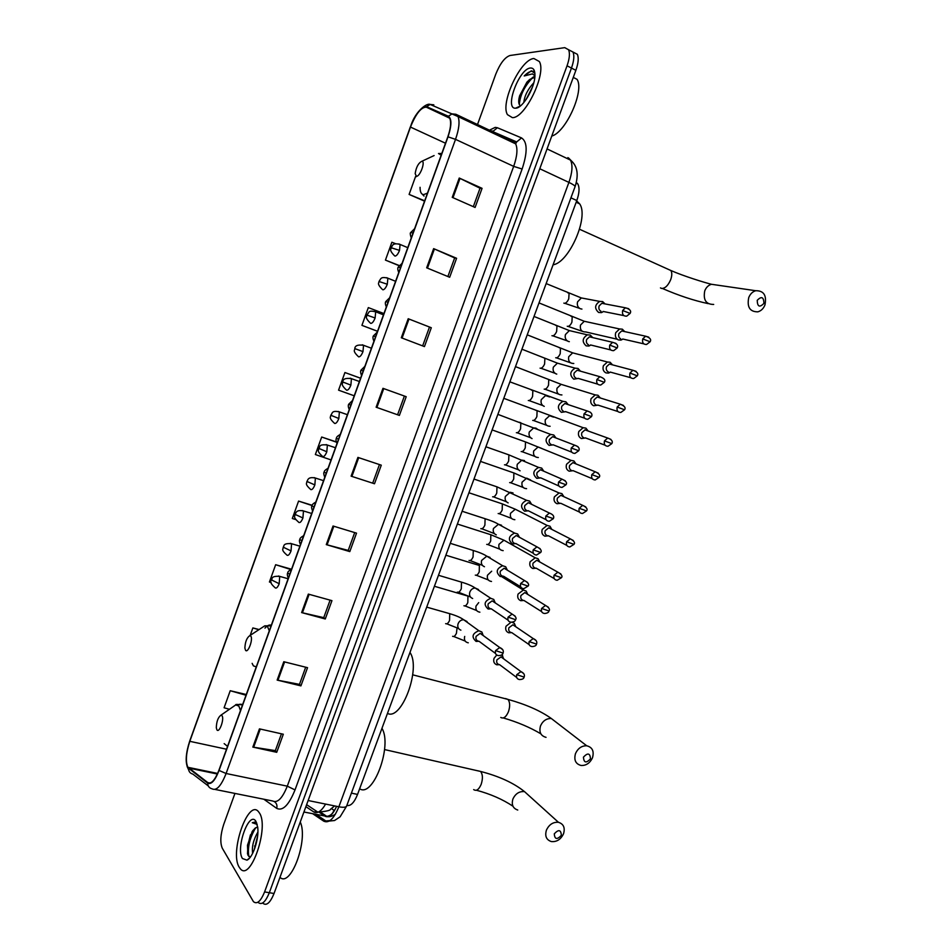 <?xml version="1.0" encoding="UTF-8"?>
<svg xmlns="http://www.w3.org/2000/svg" width="952" height="952" viewBox="0 0 952 952"><rect width="100%" height="100%" fill="white"/><g stroke="black" fill="none" stroke-linecap="round" stroke-linejoin="round"><path stroke-width="1.43" d="M576.341 182.391L577.852 183.974C579.708 187.663 579.363 193.185 576.805 200.551L357.559 794.42C354.239 802.631 350.669 806.308 346.849 805.44M250.471 834.785L249.103 840.164M262.811 903.174C266.417 906.185 270.154 902.96 274.045 893.5L575.865 70.329C578.376 63.165 578.875 57.822 577.352 54.312L568.963 49.944M258.123 902.401C261.705 905.411 265.43 902.187 269.321 892.714L571.462 68.068C573.985 60.892 574.484 55.537 572.973 52.027C574.484 55.537 573.985 60.892 571.462 68.068L269.321 892.714C265.43 902.187 261.705 905.411 258.123 902.401M239.25 867.26L240.094 868.462C250.4 882.956 269.821 826.122 259.158 812.615L258.706 811.985C248.436 797.728 229.289 852.278 239.25 867.26L240.094 868.462C250.4 882.956 269.821 826.122 259.158 812.615L258.706 811.985C248.436 797.728 229.289 852.278 239.25 867.26M512.343 117.62C524.933 118.631 546.865 73.447 539.332 61.523L533.882 58.512C520.577 59.191 500.062 103.209 507.475 114.668L512.343 117.62C524.933 118.631 546.865 73.447 539.332 61.523L533.882 58.512C520.577 59.191 500.062 103.209 507.475 114.668L512.343 117.62M187.77 767.038C185.426 761.35 186.104 752.77 189.805 741.322L410.479 127.068C415.929 113.645 421.236 107.029 426.389 107.195L448.166 116.763L449.844 118.56C451.343 122.439 450.665 128.532 447.809 136.826L218.912 770.251C214.997 780.176 211.285 784.293 207.798 782.603L187.77 767.038M187.603 767.502L207.655 783.115C211.225 784.853 215.021 780.64 219.043 770.454L448.011 136.826C451.724 125.581 451.843 118.726 448.38 116.251L426.603 106.707C421.308 106.541 415.869 113.324 410.288 127.068L189.686 741.144C185.89 752.877 185.2 761.659 187.603 767.502M234.942 793.433L223.756 824.289C220.436 834.583 219.936 842.544 222.28 848.196L253.422 901.627C256.969 904.638 260.693 901.401 264.585 891.917L567.047 65.795C569.558 58.607 570.069 53.252 568.57 49.742L564.75 47.648L510.046 55.49C504.834 57.263 500.062 63.522 495.742 74.256L477.119 125.604M408.206 318.73L431.304 327.738L424.449 346.587L401.304 337.758L408.206 318.73L408.991 319.039L402.089 338.055M433.636 248.639L456.591 258.278L449.677 277.27L426.674 267.81L433.636 248.639L434.409 248.972L427.46 268.131M459.245 178.036L482.069 188.329L475.096 207.453L452.236 197.35L459.245 178.036L460.006 178.405L453.009 197.683M333.033 526.004L356.524 533.144L349.8 551.601L326.286 544.615L333.033 526.004M308.329 594.107L331.95 600.652L325.275 618.978L301.629 612.588L308.329 594.107M283.803 661.723L307.544 667.673L300.927 685.88L277.151 680.085L283.803 661.723M259.456 728.863L283.315 734.23L276.735 752.306L252.839 747.094L259.456 728.863M382.966 388.321L406.207 396.698L399.388 415.417L376.123 407.206L382.966 388.321M357.916 457.4L381.276 465.171L374.505 483.759L351.11 476.167L357.916 457.4M383.942 313.565L368.317 307.603L361.927 325.358L377.527 331.296M395.675 243.748L391.879 242.236L385.441 260.11L398.971 265.632M416.262 176.703L415.596 176.429L409.11 194.422L424.556 201.158M312.197 505.298L298.583 501.085L292.312 518.483L295.644 519.566M291.407 569.201L275.652 564.715L269.428 582.005L271.118 582.529M259.099 629.546L252.863 627.927L250.174 635.401M246.282 694.52L230.229 690.724L224.089 707.776L229.432 709.288M360.582 378.194L344.922 372.529L338.567 390.165L354.227 395.806M336.33 441.93L321.681 437.027L315.362 454.532L331.046 459.935M374.505 483.759L351.11 476.167M399.388 415.417L376.123 407.206M276.735 752.306L275.378 750.533M281.459 733.813L275.342 750.616L252.839 747.094M300.927 685.88L299.487 684.286M305.699 667.209L299.464 684.369L277.151 680.085M325.275 618.978L323.763 617.586M330.106 600.141L323.74 617.646L301.629 612.588M349.8 551.601L348.206 550.411L326.286 544.615M482.069 188.329L480.034 188.222L460.006 178.405M456.591 258.278L454.651 257.968M447.892 276.532L454.663 257.933L434.409 248.972M431.304 327.738L408.991 319.039M321.681 437.027L336.401 442.156M298.583 501.085L312.089 505.572M275.652 564.715L290.741 569.498M252.863 627.927L258.825 629.724M230.229 690.724L246.021 695.234M344.922 372.529L360.57 378.242M361.927 325.358L377.551 331.248M385.441 260.11L399.078 265.477M409.11 194.422L424.675 200.812M379.455 464.564L372.827 482.783M354.691 532.596L348.194 550.458M404.398 396.044L397.627 414.632M429.447 327.202L422.64 345.909M480.046 188.175L473.322 206.667M252.637 853.361C251.685 846.887 253.434 839.783 257.897 832.024M254.113 850.1L257.623 835.916M257.683 826.919L255.076 828.192L257.695 827.026M242.439 858.514L246.937 860.156C252.863 857.954 259.253 838.545 257.73 827.371L255.957 821.397C249.281 809.962 235.406 848.137 242.439 858.514M255.076 828.192L252.173 831.584L247.472 845.245L247.936 855.217L250.197 857.086M256.754 823.075L252.292 822.718L257.207 824.42M279.971 877.339C290.788 888.014 308.555 839.7 300.261 822.004M252.292 822.718L255.207 821.992M248.829 856.55C247.401 847.506 249.686 837.903 255.683 827.764M247.496 853.908L247.889 845.911L253.125 830.203M254.898 848.018L257.397 837.736M561.359 835.297C560.942 829.704 558.586 829.204 554.29 833.821C554.707 839.414 557.063 839.914 561.359 835.297M546.412 830.156C549.09 824.515 553.112 821.897 558.455 822.302C563.56 823.92 565.262 827.728 563.536 833.762C560.823 839.45 556.765 842.056 551.363 841.568C546.365 839.914 544.711 836.106 546.412 830.156M221.995 715.666L220.888 715.214C218.02 717.439 216.497 721.628 216.318 727.78L216.901 729.815C219.21 733.694 224.601 718.76 221.995 715.666M359.642 788.78C373.172 798.085 392.605 745.642 381.966 728.316M590.478 758.827C590.109 753.115 587.765 752.544 583.457 757.126C583.85 762.838 586.182 763.409 590.478 758.827M575.496 753.579C577.935 748.296 581.684 745.69 586.718 745.785C592.346 747.213 594.274 751.188 592.501 757.721C590.026 763.064 586.242 765.658 581.136 765.491C575.627 764.016 573.747 760.053 575.496 753.579M250.709 636.031L249.721 635.686C246.794 637.781 245.176 641.898 244.878 648.062L245.556 650.299C248.055 653.715 253.494 638.637 250.709 636.031M387.464 713.405C401.673 721.081 421.26 668.197 409.967 652.465M763.921 303.379C763.742 296.976 761.517 295.953 757.221 300.332C757.411 306.746 759.636 307.77 763.921 303.379M748.736 297.583C750.212 293.978 752.532 291.693 755.709 290.717C763.778 290.61 766.848 295.358 764.956 304.961C763.456 308.603 761.1 310.899 757.863 311.839C749.902 311.875 746.868 307.127 748.736 297.583M421.843 161.281C418.416 163.006 416.191 167.135 415.167 173.645L416.429 176.275C420.046 176.786 425.758 160.995 421.855 161.281L434.112 155.557M553.088 264.787C569.022 262.764 589.217 216.723 579.625 203.835L576.662 200.908M496.718 655.059L494.04 658.32C493.148 661.557 494.064 663.711 496.789 664.793L499.598 664.663M503.798 658.951L501.74 654.869M503.763 658.915L501.026 656.904L496.92 659.855C496.278 662.187 496.932 663.746 498.907 664.532M515.758 626.737L514.33 623.322L512.093 622.251M511.081 622.203C513.854 621.989 515.341 621.144 515.544 619.681L508.082 617.134C507.392 620.097 508.392 621.799 511.081 622.203L506.024 626.249C505.131 629.498 506.036 631.676 508.761 632.794L511.771 632.628M515.698 626.702L512.89 624.798L508.927 627.725C508.285 630.069 508.939 631.652 510.903 632.461M527.753 594.417L526.17 591.061L523.314 590.05L518.055 594.072C517.15 597.332 518.055 599.534 520.768 600.7L523.981 600.474M527.658 594.357L524.802 592.584L520.982 595.488C520.327 597.844 520.982 599.439 522.945 600.284M539.784 561.966L538.047 558.681L535.191 557.801L530.121 561.775C529.217 565.048 530.109 567.285 532.811 568.487L536.226 568.201M539.653 561.894L536.75 560.252L533.084 563.144C532.418 565.512 533.072 567.118 535.024 567.987M551.827 529.407L549.97 526.206L547.102 525.433L542.223 529.383C541.319 532.668 542.212 534.929 544.901 536.166L548.519 535.809M551.672 529.324L548.745 527.824L545.21 530.68C544.556 533.06 545.198 534.691 547.15 535.595M563.917 496.718L561.918 493.624L559.062 492.957L554.373 496.873C553.457 500.169 554.35 502.454 557.027 503.727L560.835 503.31M563.727 496.635L560.788 495.29L557.396 498.11C556.73 500.502 557.36 502.156 559.312 503.084M576.019 463.921L573.901 460.947L571.069 460.387L566.571 464.243C565.643 467.563 566.523 469.883 569.201 471.192L573.199 470.693M575.805 463.838L572.866 462.636L569.605 465.433C568.939 467.837 569.582 469.514 571.509 470.455M588.158 431.018L585.932 428.15L583.124 427.698L578.804 431.518C577.876 434.85 578.745 437.194 581.41 438.539L585.587 437.968M586.634 430.03L585.004 429.876L581.874 432.648C581.196 435.052 581.827 436.754 583.755 437.73M587.908 430.923L585.932 428.15M600.319 397.995L597.999 395.258L595.226 394.901L591.073 398.674C590.145 402.018 591.002 404.386 593.667 405.778L598.023 405.112M598.927 397.162L597.19 397.008L594.179 399.745C593.501 402.16 594.119 403.874 596.035 404.886M600.046 397.9L597.999 395.258M612.517 364.854L610.113 362.26L607.388 361.998L603.389 365.711C602.461 369.078 603.306 371.47 605.96 372.898L608.471 373.101L610.494 372.149M611.267 364.176L609.411 364.033L606.519 366.722C605.841 369.162 606.46 370.887 608.376 371.923M612.219 364.771L610.113 362.26M624.738 331.617L622.311 329.166L619.585 328.975L615.754 332.641C614.813 336.02 615.658 338.448 618.3 339.912L620.954 340.102L622.989 339.067M622.275 329.154L623.619 331.07L621.68 330.939L618.907 333.593C618.217 336.032 618.836 337.793 620.74 338.852M624.417 331.546L623.655 331.082M483.188 635.531L481.867 631.997L478.868 630.736C472.24 633.461 471.311 637.019 476.083 641.41L479.023 641.279M483.092 635.472L480.189 633.366L476.119 636.329C475.476 638.697 476.155 640.279 478.166 641.101M495.242 602.913L493.755 599.427L490.732 598.296C484.282 601.117 483.426 604.698 488.138 609.018L491.303 608.84M495.123 602.83L492.148 600.855L488.233 603.794C487.579 606.174 488.257 607.781 490.256 608.625M507.333 570.165L505.69 566.749L502.644 565.738C496.373 568.653 495.575 572.247 500.24 576.519L503.62 576.269M507.19 570.081L504.143 568.237L500.383 571.152C499.729 573.544 500.395 575.175 502.394 576.043M519.459 537.297L517.65 533.965L514.604 533.084C508.511 536.083 507.773 539.689 512.39 543.913L515.984 543.592M519.268 537.202L516.186 535.512L512.581 538.404C511.926 540.807 512.592 542.45 514.58 543.354M531.597 504.31L529.645 501.085L526.611 500.324C520.684 503.394 520.006 507.023 524.576 511.188L528.372 510.796M531.383 504.203L528.277 502.68L524.814 505.536C524.159 507.952 524.814 509.617 526.801 510.546M543.77 471.204L541.688 468.087L538.665 467.444C532.906 470.597 532.287 474.227 536.809 478.344L540.807 477.88M543.521 471.085L540.415 469.729L537.095 472.561C536.428 474.988 537.083 476.666 539.058 477.618M555.968 437.968L553.766 434.981L550.78 434.457C545.175 437.67 544.615 441.323 549.078 445.393L553.279 444.846M555.682 437.86L552.6 436.682L549.423 439.467C548.745 441.906 549.399 443.608 551.375 444.596M568.201 404.636L565.881 401.78L562.929 401.363C557.491 404.636 556.98 408.289 561.394 412.335L565.774 411.692M566.618 403.648L564.833 403.505L561.787 406.266C561.109 408.705 561.751 410.431 563.715 411.442M567.88 404.529L565.881 401.78M580.458 371.173L578.043 368.46L575.139 368.162C569.855 371.482 569.391 375.147 573.758 379.158L578.316 378.432M579.018 370.364L577.126 370.221L574.187 372.946C573.509 375.397 574.151 377.147 576.103 378.182M580.113 371.078L578.043 368.46M592.739 337.603L590.252 335.044L587.396 334.83C582.255 338.21 581.839 341.887 586.146 345.862L588.883 346.052L590.894 345.029M592.358 337.52L589.455 336.829L586.634 339.507C585.956 341.97 586.587 343.743 588.538 344.803M605.055 303.926L602.652 301.57L599.7 301.403C594.702 304.818 594.334 308.507 598.594 312.446L601.474 312.625L603.508 311.518M602.497 301.51L603.842 303.39L601.831 303.307L599.129 305.949C598.451 308.436 599.07 310.221 601.021 311.316M604.651 303.855L603.949 303.438M534.857 77.076L533.501 76.862L526.92 82.146L529.824 79.373L534.834 77.338M523.838 102.53C524.504 95.783 527.824 89.202 533.798 82.776M526.099 99.544L532.561 86.787M534.905 73.387L531.383 70.781L524.207 75.958L532.465 73.887L534.941 75.862M515.794 108.159C522.505 108.409 534.596 88.322 534.929 76.112C535.119 70.519 533.62 67.818 530.419 68.02C519.007 68.58 504.024 109.468 515.663 108.171L515.794 108.159M526.92 82.146L519.625 95.795C518.281 100.852 518.423 104.03 520.018 105.339M551.755 136.088C565.988 132.173 584.623 90.69 577.067 79.337L573.283 77.409M524.207 75.958C527.753 72.4 530.764 70.841 533.215 71.257M519.316 104.541C520.113 95.093 524.552 86.156 532.62 77.719M518.709 101.329L519.59 97.378L529.157 79.92M527.241 97.818L531.906 88.536M305.889 806.653L313.672 811.877C317.361 813.936 321.336 811.33 325.608 804.083M318.277 812.127L313.672 811.877M351.395 793.123L357.559 794.42M570.938 197.837L576.805 200.551M274.045 893.5L264.585 891.917M575.865 70.329L567.047 65.795M312.839 813.805L323.751 821.171C328.928 823.539 333.962 818.744 338.876 806.784L308.139 800.525M346.742 805.737L346.564 806.225C345.624 807.391 343.053 807.582 338.876 806.784L568.903 182.391L539.784 168.754M574.996 186.854L575.091 186.58C574.901 185.664 572.842 184.271 568.903 182.391C572.354 172.479 572.89 165.053 570.498 160.103L567.868 157.615M568.594 157.996L572.616 162.102M330.023 820.564L323.751 821.171M319.146 812.246L325.156 816.257C328.964 818.077 332.772 814.769 336.603 806.32M334.545 810.497L333.973 810.235C332.712 813.865 330.32 815.9 326.798 816.364L303.914 812.02M333.973 810.235L331.486 808.617M497.146 135.089L498.455 134.089M189.805 741.322L226.516 749.224M488.138 130.817L495.23 127.378L497.372 127.735L521.541 137.921C527.467 141.824 527.658 152.189 522.124 169.016L295.025 789.91C288.873 805.106 282.768 811.259 276.723 808.379L263.835 799.228M208.262 785.9L192.851 774.107C190.102 773.357 188.663 771.513 188.52 768.573M492.339 132.804L493.445 131.923M448.011 136.826L455.52 139.361L226.1 773.5L219.043 770.454M448.38 116.251L452.057 113.871L455.877 114.276L458.019 116.561C459.923 121.416 459.09 129.008 455.52 139.361L513.675 166.374C517.186 156.259 517.84 148.762 515.675 143.859L513.307 141.503L456.103 114.383M214.985 789.422L272.724 801.013C277.532 803.25 282.387 798.3 287.29 786.162L226.1 773.5C221.185 785.912 216.52 791.029 212.129 788.851C209.285 788.089 207.786 786.173 207.655 783.115M426.603 106.707L430.125 104.434L433.815 104.827L431.077 104.839M190.293 768.419L190.198 767.776M295.025 789.91L287.29 786.162L513.675 166.374L522.124 169.016M276.723 808.379C277.401 805.487 276.651 803.262 274.462 801.703M513.461 141.574L516.674 141.931L521.541 137.921M411.074 124.998C415.607 111.324 426.77 102.685 430.125 104.434L458.019 116.561L515.675 143.859L516.674 141.931L492.684 131.602L497.372 127.735M426.389 107.195L449.63 118.155M410.479 127.068L445.488 143.216M188.663 768.086L217.389 774.012M207.798 782.603L210.011 783.044M358.702 457.662L351.907 476.416M333.831 526.242L327.083 544.841M309.126 594.322L302.427 612.791M284.612 661.926L277.96 680.252M260.265 729.042L253.66 747.249M383.751 388.606L376.909 407.48M529.788 796.407L524.492 791.612C519.328 791.172 515.46 793.635 512.914 799.014C511.307 804.726 512.926 808.391 517.757 810.033M477.844 770.775L480.593 771.453C482.795 774.345 482.985 778.641 481.165 784.353C478.832 789.66 476.345 791.409 473.691 789.589M240.475 710.585L238.869 706.087L235.739 704.92L232.609 707.086M224.16 743.619L227.54 746.38M242.7 704.432L239.702 704.23M557.087 722.949L551.315 718.498C546.448 718.367 542.842 720.819 540.522 725.876C538.868 732.052 540.712 735.884 546.043 737.348M505.512 698.554L507.987 699.411C510.046 702.195 510.201 706.289 508.451 711.703C506.083 717.082 503.525 718.998 500.764 717.439M269.309 630.807L267.548 626.702L264.775 625.833L261.36 628.07M252.137 663.354L253.399 665.853L256.255 666.912M271.296 625.309C269.464 624.5 267.357 625.44 264.965 628.13M668.161 269.285L670.851 270.499C672.148 272.605 672.088 275.663 670.684 279.674C668.161 285.481 665.174 288.408 661.735 288.48L660.462 287.909M717.153 285.112L711.453 284.279C708.395 285.195 706.158 287.373 704.766 290.812C703.028 299.916 706.003 304.45 713.691 304.438M420.07 187.306C420.046 191.899 421.224 194.339 423.592 194.625L427.46 193.137M441.157 155.212L438.491 153.51L441.776 153.498M288.111 578.745L279.721 576.388C269.94 575.674 272.748 579.613 271.415 579.875L279.198 583.719L279.721 576.388L278.496 576.008M275.259 587.919C276.473 588.598 277.782 587.194 279.198 583.719M523.743 673.599L520.97 671.612C523.969 673.064 525.004 674.897 524.112 677.122L516.757 674.647C516.079 677.419 516.972 679.062 519.447 679.549C522.279 679.514 523.826 678.705 524.112 677.122L524.135 677.027M452.605 636.305C453.914 636.971 455.187 635.948 456.436 633.235L457.079 627.773M464.719 636.436L464.612 636.745C463.957 640.172 465.171 642.195 468.277 642.802M501.026 656.904L520.97 671.612L516.757 674.647M299.892 546.174L291.574 543.723C281.816 542.866 284.529 546.888 283.196 547.174L291.038 550.899L291.574 543.723L290.336 543.33M287.052 555.242C288.301 555.849 289.622 554.397 291.038 550.899M536.083 640.517L533.227 638.578C536.309 639.958 537.404 641.791 536.511 644.111L529.157 641.612C528.467 644.48 529.407 646.134 531.978 646.587C534.786 646.432 536.297 645.611 536.511 644.111L536.535 644.028M463.933 605.758C465.266 606.365 466.563 605.305 467.813 602.58L467.932 596.095L469.788 596.642M478.713 602.616L476.036 606.031C475.369 609.577 476.654 611.636 479.879 612.184M467.622 595.809L466.504 595.678M512.89 624.798L533.227 638.578L529.157 641.612M311.709 513.473L303.462 510.95C295.358 509.308 295.989 513.783 295.025 514.366L302.926 517.971L303.462 510.95L302.224 510.534M298.88 522.47C300.154 522.993 301.498 521.494 302.926 517.971M548.459 607.305L545.52 605.448C549.137 607.685 550.28 609.542 548.947 610.982L541.605 608.447C540.903 611.41 541.89 613.088 544.556 613.493C547.34 613.231 548.804 612.386 548.947 610.982L548.971 610.922M475.31 575.115C476.666 575.663 477.975 574.568 479.237 571.831L479.368 565.464L477.94 565.024M491.672 571.2L487.483 575.222C486.817 578.899 488.162 580.97 491.494 581.458M524.802 592.584L545.52 605.448L541.605 608.447M306.865 481.522C307.294 483.164 304.045 483.497 310.411 489.197L310.745 489.566C312.054 490.018 313.422 488.471 314.85 484.925L306.901 481.438C307.889 480.784 307.258 476.333 315.398 478.047L314.16 477.618M560.871 573.973L557.848 572.188C561.597 574.353 562.787 576.21 561.442 577.745L554.088 575.175C553.386 578.233 554.421 579.935 557.17 580.28L561.454 577.697M486.71 544.377C488.09 544.865 489.423 543.735 490.685 540.974L490.839 534.726L489.411 534.274M507.856 542.402L503.953 540.2L498.979 544.318C498.312 548.102 499.705 550.208 503.156 550.637M536.75 560.252L557.848 572.188L554.088 575.175M314.85 484.925L315.398 478.047L323.561 480.665M335.461 447.737L327.369 445.036C317.421 443.834 320.562 447.69 318.813 448.392L326.822 451.772L327.369 445.036L326.131 444.596M322.657 456.567C324.001 456.924 325.382 455.33 326.822 451.772M566.618 541.771C565.916 544.937 566.987 546.662 569.82 546.96L573.985 544.354L566.618 541.771L570.236 538.832L548.745 527.824M498.158 513.544C499.562 513.973 500.907 512.795 502.18 510.022L502.358 503.894L500.93 503.418M519.233 511.224L515.294 509.225L510.51 513.307C509.844 517.222 511.295 519.352 514.853 519.709M573.318 540.51L570.236 538.832C574.092 540.879 575.329 542.735 573.973 544.389M347.397 414.679L339.388 411.907C331.094 410.05 332.617 413.751 330.76 415.239L338.829 418.499L339.388 411.907L338.15 411.454M334.616 423.438C335.985 423.723 337.389 422.081 338.829 418.499M585.801 506.928L582.672 505.345C586.646 507.333 587.931 509.189 586.539 510.915L579.197 508.261C578.495 511.522 579.601 513.271 582.505 513.509L586.551 510.891M509.641 482.604C511.069 482.973 512.426 481.76 513.711 478.963L513.902 472.954L512.485 472.466M530.621 479.951L526.682 478.142L522.065 482.188C521.41 486.234 522.91 488.388 526.575 488.673M560.788 495.29L582.672 505.345L579.197 508.261M359.38 381.514L351.443 378.658C345.79 377.813 342.898 378.92 342.756 381.978L350.883 385.108L351.443 378.658L350.217 378.182M346.599 390.201C348.004 390.415 349.432 388.713 350.883 385.108M591.811 474.632C591.109 477.987 592.251 479.76 595.238 479.939L599.165 477.309L591.811 474.632L595.155 471.752L572.866 462.636M521.16 451.557C522.612 451.879 523.981 450.617 525.278 447.809L525.492 441.918L524.076 441.407M542.045 448.57L538.106 446.976L533.679 450.974C533.025 455.139 534.572 457.317 538.32 457.531M598.32 473.215L595.155 471.752C599.225 473.62 600.557 475.476 599.165 477.321M358.107 356.357C351.871 350.265 355.274 350.074 354.787 348.587L362.974 351.609L363.545 345.29L362.319 344.803M358.642 356.857C360.07 356.976 361.522 355.227 362.974 351.609M604.472 440.895C603.77 444.346 604.948 446.131 608.007 446.262L611.827 443.608L604.472 440.895L607.685 438.039L585.004 429.876M532.715 420.427C534.191 420.677 535.583 419.38 536.88 416.548L537.106 410.776L535.714 410.252M553.481 417.095L549.578 415.703L545.317 419.665C544.663 423.949 546.269 426.151 550.113 426.282M610.875 439.384L607.685 438.039C611.696 439.455 613.076 441.323 611.827 443.608M370.138 322.871C363.95 316.707 367.365 316.528 366.865 315.088L375.112 317.98L375.683 311.804L374.469 311.304M370.721 323.382C372.184 323.43 373.648 321.633 375.112 317.98M617.182 407.028C616.479 410.574 617.693 412.383 620.823 412.454L624.536 409.788L617.182 407.028L620.276 404.207L597.19 397.008M544.187 389.13L544.306 389.178C545.817 389.368 547.221 388.047 548.519 385.191L548.768 379.527L547.388 378.991M564.941 385.512L561.097 384.322L556.991 388.249C556.349 392.652 557.991 394.878 561.93 394.937M623.453 405.433L620.276 404.207C624.548 405.909 625.976 407.765 624.536 409.788M382.204 289.265C376.076 283.041 379.503 282.863 378.979 281.471L387.297 284.243L387.869 278.198L386.667 277.686M382.835 289.801C384.334 289.765 385.822 287.909 387.297 284.243M629.938 373.041C629.236 376.683 630.486 378.503 633.675 378.527L637.293 375.838L629.938 373.041L632.902 370.268L609.411 364.033M555.694 357.738L555.944 357.833C557.467 357.964 558.883 356.595 560.204 353.727L560.466 348.17L559.098 347.623M576.424 353.846L572.664 352.847L568.713 356.726C568.07 361.248 569.76 363.497 573.782 363.485M636.079 371.351L632.902 370.268C637.257 371.827 638.721 373.684 637.293 375.838M394.318 255.552L394.997 256.1C396.52 255.981 398.031 254.077 399.519 250.388L391.141 247.734C391.677 249.091 388.237 249.245 394.318 255.552M648.728 337.151L645.587 336.199C650.061 337.698 651.561 339.555 650.085 341.768L642.731 338.936C642.041 342.672 643.314 344.517 646.563 344.481L650.073 341.804M567.237 326.238L567.606 326.393C569.165 326.465 570.605 325.048 571.914 322.157L572.212 316.718L570.855 316.147M587.931 322.073L584.266 321.276L580.47 325.096C579.839 329.737 581.565 332.022 585.658 331.927L617.17 339.221M399.519 250.388L400.102 244.462L398.912 243.95M621.68 330.939L645.587 336.199L642.731 338.936M502.692 649.633L499.752 647.538C502.811 648.883 503.905 650.74 503.037 653.108L495.575 650.597C494.885 653.465 495.837 655.131 498.443 655.607C501.24 655.5 502.763 654.667 503.037 653.108L503.072 653.024M291.586 569.141C288.873 570.724 287.599 571.973 287.766 572.878L289.67 574.461M445.631 623.643C446.964 624.298 448.273 623.227 449.558 620.43L449.713 613.671L448.225 613.255M467.051 621.573L463.612 619.716C460.911 619.859 459.042 621.287 457.995 624.024C457.317 627.094 458.281 629.129 460.899 630.164M480.189 633.366L499.752 647.538L495.575 650.597M515.139 616.122L512.093 614.088C515.698 616.301 516.841 618.157 515.544 619.681L515.567 619.609M303.688 535.655C300.999 537.19 299.725 538.439 299.868 539.391L301.808 540.855M457.317 592.084C458.685 592.679 460.006 591.573 461.303 588.752L461.47 582.124L459.971 581.684M478.547 589.55L475.167 588.003C472.573 588.217 470.776 589.645 469.776 592.287C469.086 595.369 470.05 597.439 472.656 598.499M492.148 600.855L512.093 614.088L508.082 617.134M527.622 582.469L524.481 580.53C528.229 582.672 529.431 584.54 528.086 586.135L520.637 583.54C519.935 586.622 520.982 588.336 523.767 588.693L528.11 586.075M315.838 502.037C313.172 503.548 311.899 504.786 312.006 505.786L313.993 507.13M469.05 560.419C470.443 560.966 471.775 559.812 473.073 556.968L473.275 550.482L471.775 550.018M490.03 557.432L486.781 556.194L481.593 560.454C480.903 563.548 481.855 565.643 484.461 566.737M504.143 568.237L524.481 580.53L520.637 583.54M540.141 548.697L536.928 546.853C540.795 548.911 542.045 550.78 540.688 552.469L533.227 549.84C532.525 553.017 533.62 554.754 536.5 555.052L540.7 552.422M328.023 468.301C325.394 469.776 324.108 471.026 324.192 472.061L326.227 473.287M480.82 528.658C482.236 529.133 483.592 527.943 484.901 525.087L485.103 518.721L483.616 518.233M501.525 525.23L498.432 524.278L493.445 528.503C492.755 531.609 493.707 533.727 496.289 534.857M516.186 535.512L536.928 546.853L533.227 549.84M545.865 516.02C545.163 519.292 546.293 521.053 549.256 521.291L553.338 518.65L545.865 516.02L549.411 513.057L528.277 502.68M340.257 434.445C337.639 435.897 336.353 437.147 336.413 438.217L338.495 439.324M492.624 496.789C494.064 497.206 495.445 495.968 496.754 493.088L496.992 486.853L495.492 486.341M513.021 492.946L510.141 492.267L505.345 496.444C504.643 499.574 505.595 501.716 508.166 502.882M558.55 482.069C557.848 485.449 559.026 487.234 562.061 487.412L566.012 484.758L558.55 482.069L561.954 479.153L540.415 469.729M352.537 400.471L348.682 404.243L350.812 405.231M504.477 464.814C505.94 465.159 507.333 463.886 508.654 460.982L508.903 454.877L507.416 454.354M524.528 460.589L521.886 460.137L517.281 464.278C516.579 467.42 517.519 469.598 520.09 470.8M565.274 480.784L561.954 479.153C566.047 481.01 567.404 482.878 566.012 484.77M571.271 447.999C570.581 451.486 571.795 453.283 574.913 453.414L578.733 450.748L571.271 447.999L574.544 445.12L552.6 436.682M361.582 375.445C360.522 373.077 360.32 371.316 360.987 370.173L363.176 371.03M516.365 432.72C517.852 433.005 519.256 431.696 520.589 428.781L520.863 422.783L519.387 422.248M537.868 429.519L535.94 428.114L533.679 427.912L529.264 432.018C528.55 435.171 529.479 437.361 532.049 438.598M577.9 446.619L574.544 445.12C578.578 446.512 579.97 448.392 578.733 450.748M584.052 413.822C583.35 417.392 584.599 419.213 587.789 419.285L591.513 416.595L584.052 413.822L587.182 410.966L564.833 403.505M373.934 341.256C372.875 338.829 372.672 337.056 373.351 335.961L375.576 336.699M528.289 400.53C529.8 400.756 531.228 399.4 532.573 396.46L532.858 390.582L531.394 390.034M549.661 396.96L545.52 395.58L541.271 399.638C540.569 402.803 541.486 405.028 544.044 406.302L544.246 406.373M590.549 412.347L587.182 410.966C591.299 412.252 592.739 414.12 591.513 416.595M596.868 379.503C596.178 383.18 597.463 385.024 600.724 385.036L604.33 382.335L596.868 379.503L599.879 376.706L577.126 370.221M386.333 306.949C385.262 304.462 385.072 302.688 385.75 301.629L388.023 302.248M540.07 368.162L540.248 368.234C541.795 368.388 543.247 366.984 544.592 364.033L544.889 358.273L543.449 357.702M561.466 364.295L557.408 363.14L553.338 367.139C552.612 370.328 553.528 372.577 556.075 373.886L556.765 374.088M609.732 345.076C609.042 348.848 610.363 350.717 613.683 350.657L617.193 347.944L609.732 345.076L612.624 342.315L589.455 336.829M398.769 272.522C397.71 269.987 397.508 268.202 398.186 267.179L400.518 267.679M551.946 335.699L552.255 335.818C553.838 335.913 555.29 334.473 556.646 331.486L556.968 325.858L555.552 325.275M573.306 331.522L569.344 330.594L565.428 334.545C564.715 337.746 565.619 340.019 568.154 341.363L569.332 341.661M615.968 343.398L612.624 342.315C616.956 343.493 618.479 345.374 617.193 347.944M622.644 310.519C621.953 314.386 623.31 316.278 626.69 316.171L630.105 313.422L622.644 310.519L625.416 307.793L601.831 303.307M411.252 237.976C410.169 234.656 409.979 232.871 410.681 232.609L413.061 232.978M563.858 303.117L564.31 303.307C565.904 303.331 567.392 301.844 568.749 298.845L569.082 293.311L567.689 292.728M585.171 298.666L581.339 297.94L577.578 301.832C576.841 305.057 577.745 307.353 580.28 308.734L581.934 309.079M628.725 308.734L625.416 307.793C629.998 309.15 631.557 311.03 630.105 313.422M334.616 805.916L330.594 809.2C330.499 810.426 326.25 811.401 317.861 812.151L306.615 804.654M576.15 183.165L577.852 183.974M316.147 814.46L326.393 821.35L334.557 820.517L340.102 816.828L346.564 806.225L575.091 186.58C578.947 174.585 577.424 165.755 570.498 160.103L547.055 148.917M320.622 812.258L326.798 816.364C328.821 817.268 331.689 816.554 335.378 814.246M489.483 131.459L492.125 130.888L492.684 131.602M188.663 769.918L187.127 766.527M568.57 49.742L572.973 52.027M187.949 767.312L217.639 773.441M249.626 857.978L246.937 860.156M252.185 831.584L252.577 830.965M247.472 845.245L247.889 845.911M255.076 846.792L254.517 846.007M476.452 790.243C490.399 793.98 502.573 799.311 512.961 806.213M384.56 749.569L480.593 771.453C499.015 776.213 513.652 782.925 524.492 791.612L558.455 822.302M220.888 715.214L235.739 704.92C235.275 704.278 237.536 704.266 242.534 704.896M503.322 717.951C517.448 722.068 529.955 727.352 540.855 733.825M412.728 674.825L507.987 699.411C526.087 704.456 540.534 710.823 551.315 718.498L586.718 745.785M249.721 635.686L264.775 625.833L271.094 625.857M662.509 288.504C678.55 295.513 693.794 300.558 708.24 303.64M579.542 229.254L670.851 270.499C683.31 276.02 704.813 282.649 711.453 284.279L755.709 290.717M424.057 196.076L422.402 194.279M579.625 203.835L576.174 202.24M275.068 587.682C271.07 584.278 269.832 581.731 271.368 580.018M465.159 641.053L453.747 636.495M503.049 657.796L502.525 655.488M516.686 677.479L499.562 664.639M286.814 554.957C280.34 549.328 283.577 549.114 283.16 547.293M476.666 610.529L465.028 605.924M434.409 586.265L467.932 596.095M514.937 625.607L514.33 623.322M529.133 644.623L511.7 632.58M298.595 522.136C292.193 516.519 295.406 516.174 294.989 514.461M488.221 579.899L476.345 575.258M501.752 576.71L523.314 590.05M445.869 555.206L479.368 565.464M526.861 593.298L526.17 591.061M541.652 611.648L523.886 600.414M499.824 549.173L487.698 544.496M457.377 524.04L490.839 534.726L503.953 540.2L535.191 557.801M538.82 560.895L538.047 558.681M554.219 578.578L536.107 568.13M322.276 456.151C315.945 450.355 319.229 450.058 318.789 448.452M511.462 518.352L499.086 513.64M468.919 492.767L502.358 503.894L515.294 509.225L547.102 525.433M550.815 528.384L549.97 526.206M566.833 545.401L548.364 535.738M334.176 422.997C327.881 417.107 331.201 416.845 330.749 415.286M523.16 487.436L510.51 482.676M480.51 461.399L513.902 472.954L559.062 492.957M562.846 495.766L561.918 493.624M579.518 512.105L560.657 503.227M346.123 389.737C339.852 383.739 343.22 383.513 342.744 381.99M534.893 456.424L521.958 451.629M492.125 429.911L525.492 441.918L571.069 460.387M574.913 463.041L573.901 460.947M592.251 478.689L572.985 470.609M546.674 425.306L533.453 420.475M503.786 398.329L583.124 427.698M371.411 348.23L363.545 345.29C357.904 344.505 354.989 345.612 354.787 348.587M605.044 445.167L585.349 437.872M558.515 394.08L544.984 389.213M515.484 366.627L561.097 384.322L595.226 394.901M383.489 314.826L375.683 311.804C367.841 310.078 369.685 312.089 366.877 315.064M617.896 411.514L597.761 405.028M570.391 362.748L556.539 357.857M527.23 334.83L572.664 352.847L607.388 361.998M395.604 281.304L387.869 278.198C380.205 276.223 380.943 279.162 378.991 281.435M630.807 377.742L610.196 372.065M582.315 331.32L568.142 326.405M539.01 302.914L584.266 321.276L619.585 328.975M407.753 247.651L400.102 244.462C391.796 242.213 392.402 246.616 391.165 247.675M643.766 343.839L622.679 338.995M288.337 578.126C287.254 575.532 287.052 573.818 287.718 573.021M458.555 628.487L446.797 623.81M426.71 607.126L449.713 613.671C456.044 615.527 460.673 617.539 463.612 619.716L478.868 630.736M482.355 634.282L481.867 631.997M495.492 653.429L478.939 641.208M300.439 544.639C299.356 541.962 299.154 540.248 299.82 539.51M470.443 596.952L458.436 592.227M438.467 575.282L461.47 582.124C467.753 584.004 472.311 585.968 475.167 588.003L490.732 598.296M494.326 601.676L493.755 599.427M508.059 620.168L491.184 608.756M312.589 511.034C311.494 508.273 311.292 506.559 311.97 505.881M482.367 565.309L470.109 560.549M450.26 543.318L473.275 550.482C479.487 552.386 483.997 554.29 486.781 556.194L502.644 565.738M506.333 568.975L505.69 566.749M520.684 586.789L503.477 576.186M324.775 477.309C323.68 474.477 323.478 472.751 324.168 472.132M494.338 533.572L481.819 528.765M462.101 511.248L485.103 518.721C491.28 520.649 495.718 522.493 498.432 524.278L514.604 533.084M518.388 536.154L517.65 533.965M533.358 553.302L515.794 543.497M336.996 443.465C335.949 441.24 335.747 439.503 336.389 438.265M506.369 501.716L493.564 496.873M473.977 479.058L496.992 486.853L526.611 500.324M530.466 503.227L529.645 501.085M546.103 519.709L528.158 510.688M549.411 513.057C553.183 514.496 554.481 516.377 553.326 518.685M349.265 409.515C348.206 407.206 348.015 405.469 348.67 404.279M518.447 469.764L505.345 464.873M485.901 446.774L508.903 454.877L538.665 467.444M542.592 470.193L541.688 468.087M558.907 485.996L540.558 477.773M530.573 437.706L517.174 432.767M497.872 414.358L550.78 434.457M554.754 437.051L553.766 434.981M571.771 452.164L552.993 444.739M360.998 370.161L364.866 366.365M542.747 405.54L529.026 400.566M509.879 381.835L562.929 401.363M584.695 418.214L565.464 411.585M373.351 335.949L377.23 332.141M554.968 373.255L540.926 368.257M521.922 349.194L557.408 363.14L575.139 368.162M597.666 384.132L577.971 378.325M599.879 376.706C604.27 378.242 605.758 380.122 604.33 382.335M385.762 301.594L389.642 297.786M567.249 340.864L552.85 335.83M534.012 316.445L569.344 330.594L587.396 334.83M591.513 336.972L590.252 335.044M610.708 349.931L590.526 344.945M398.21 267.131L402.101 263.311M579.578 308.365L564.822 303.307M546.15 283.577L581.339 297.94L599.7 301.403M623.798 315.588L603.104 311.447M410.705 232.538L414.608 228.706M520.387 105.981L515.663 108.171M519.613 95.807L519.59 97.378M526.373 99.151L526.385 98.544"/></g></svg>
